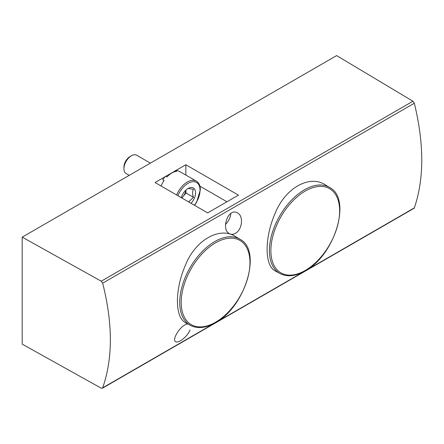 <?xml version="1.0" encoding="UTF-8"?>
<svg xmlns="http://www.w3.org/2000/svg" width="444" height="444" viewBox="0 0 444 444"><rect width="100%" height="100%" fill="white"/><g stroke="black" fill="none" stroke-linecap="round" stroke-linejoin="round"><path stroke-width="0.67" d="M188.334 324.031C181.835 323.165 171.012 340.032 175.719 341.747C176.795 342.296 178.394 341.98 180.503 340.792C184.821 338.067 188.006 334.476 190.065 330.014M235.342 233.366C242.285 229.792 243.823 215.984 237.518 212.959C228.288 207.076 220.651 229.481 229.376 233.638C231.213 234.632 233.205 234.537 235.342 233.366M235.603 236.597C219.963 226.168 195.571 239.86 185.586 264.818C174.692 289.438 174.708 317.638 185.703 322.777L190.315 325.308A49.684 28.688 -60 0 1 190.004 267.765A49.684 28.688 -60 0 1 239.999 239.261L235.603 236.597M22.2 237.146L22.2 344.133L101.226 388.195L102.298 388.289L102.664 387.834C112.909 358.658 112.909 323.77 102.664 283.167L101.226 281.202L22.2 237.146L336.635 55.605L412.948 101.232L414.335 103.224C424.231 144.028 424.231 178.921 414.335 207.892L413.986 208.341M325.274 184.826C309.629 174.398 285.242 188.09 275.252 213.048C264.363 237.668 264.374 265.867 275.369 271.007L279.981 273.537A49.684 28.688 -60 0 1 279.676 215.995A49.684 28.688 -60 0 1 329.664 187.49L325.274 184.826M165.068 176.745L155.056 182.528L207.664 212.898L238.45 195.127L185.842 164.757L175.83 170.535M175.286 170.851L165.784 176.335M185.842 175.075L185.842 164.757M225.535 224.375A10.989 6.344 120 0 0 230.808 213.414M161.083 186.008A17.965 10.373 -60 0 1 164.08 180.503L162.737 179.726A17.965 10.373 120 0 1 165.568 176.207L166.911 176.984A17.965 10.373 -60 0 1 176.679 171.345L175.336 170.568A17.965 10.373 120 0 1 178.161 170.823L179.509 171.6A17.965 10.373 -60 0 1 180.78 172.15L196.32 181.119A17.965 10.373 -60 0 0 176.623 194.983M181.23 197.641A10.567 6.099 -60 0 1 181.613 196.531A10.567 6.099 -60 0 1 190.021 187.662A10.567 6.099 -60 0 1 195.56 192.796A10.567 6.099 -60 0 1 191.059 203.313M188.633 201.915L193.495 197.314C192.291 193.973 192.291 191.314 193.495 189.344L188.661 188.522M185.886 190.132A8.453 4.878 -60 0 1 182.972 196.686L185.964 192.968L185.964 190.065M181.896 198.024L182.972 196.686A8.453 4.878 -60 0 1 181.796 197.969M193.495 197.314L185.964 192.968M163.892 180.78A7.043 4.068 120 0 0 163.192 179.987M175.103 171.634A7.043 4.068 120 0 0 175.336 170.568M129.248 175.341L126.135 173.543A10.567 6.099 -60 0 1 123.943 168.709L123.943 167.016A8.492 4.906 -60 0 1 129.948 156.61L131.418 155.766A10.567 6.099 -60 0 1 136.702 155.239L150.383 163.142M123.943 168.709A10.567 6.099 -60 0 1 131.418 155.766M102.664 283.167L414.335 103.224M102.664 387.834L414.335 207.892M101.226 281.202L412.948 101.232M215.584 322.233A48.629 28.077 -60 0 1 185.803 279.87A48.629 28.077 -60 0 1 245.36 245.488A48.629 28.077 -60 0 1 215.584 322.233M226.94 201.77L199.905 186.164M305.25 270.468A48.629 28.077 -60 0 1 275.474 228.099A48.629 28.077 -60 0 1 335.031 193.717A48.629 28.077 -60 0 1 305.25 270.468M177.916 195.726A16.905 9.762 -60 0 1 191.353 181.946A16.905 9.762 -60 0 1 200.039 190.21A16.905 9.762 -60 0 1 194.372 205.228M102.298 388.289L413.991 208.336M190.315 325.308C197.463 328.971 205.811 328.11 215.362 322.721C245.149 307.242 262.443 250.46 239.999 239.261M279.981 273.537C287.129 277.2 295.482 276.34 305.034 270.951C334.82 255.478 352.109 198.69 329.664 187.49M194.544 205.328L196.659 202.17L200.349 189.777C200.299 185.631 198.956 182.745 196.32 181.119"/></g></svg>
